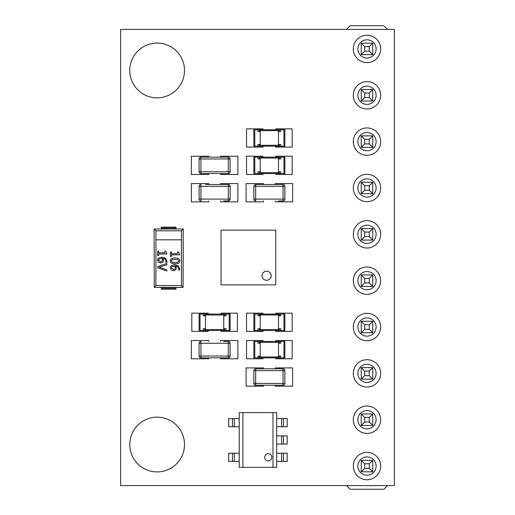 <?xml version="1.0" encoding="UTF-8"?>
<svg xmlns="http://www.w3.org/2000/svg" width="515" height="515" viewBox="0 0 515 515"><rect width="100%" height="100%" fill="white"/><g stroke="black" fill="none" stroke-linecap="round" stroke-linejoin="round"><path stroke-width="0.77" d="M129.761 70.458A27.372 27.372 0 0 1 170.819 46.756A27.372 27.372 0 0 1 170.819 94.161A27.372 27.372 0 0 1 129.761 70.458M129.761 444.542A27.372 27.372 0 0 1 170.819 420.839A27.372 27.372 0 0 1 170.819 468.244A27.372 27.372 0 0 1 129.761 444.542M357.867 48.925A9.122 9.122 0 0 1 371.553 41.026A9.122 9.122 0 0 1 371.553 56.824A9.122 9.122 0 0 1 357.867 48.925A9.122 9.122 0 0 1 371.553 41.026A9.122 9.122 0 0 1 371.553 56.824A9.122 9.122 0 0 1 357.867 48.925M357.867 95.275A9.122 9.122 0 0 1 371.553 87.376A9.122 9.122 0 0 1 371.553 103.174A9.122 9.122 0 0 1 357.867 95.275A9.122 9.122 0 0 1 371.553 87.376A9.122 9.122 0 0 1 371.553 103.174A9.122 9.122 0 0 1 357.867 95.275M357.867 141.625A9.122 9.122 0 0 1 371.553 133.726A9.122 9.122 0 0 1 371.553 149.524A9.122 9.122 0 0 1 357.867 141.625A9.122 9.122 0 0 1 371.553 133.726A9.122 9.122 0 0 1 371.553 149.524A9.122 9.122 0 0 1 357.867 141.625M357.867 187.975A9.122 9.122 0 0 1 371.553 180.076A9.122 9.122 0 0 1 371.553 195.874A9.122 9.122 0 0 1 357.867 187.975A9.122 9.122 0 0 1 371.553 180.076A9.122 9.122 0 0 1 371.553 195.874A9.122 9.122 0 0 1 357.867 187.975M357.867 234.325A9.122 9.122 0 0 1 371.553 226.426A9.122 9.122 0 0 1 371.553 242.224A9.122 9.122 0 0 1 357.867 234.325A9.122 9.122 0 0 1 371.553 226.426A9.122 9.122 0 0 1 371.553 242.224A9.122 9.122 0 0 1 357.867 234.325M357.867 280.675A9.122 9.122 0 0 1 371.553 272.776A9.122 9.122 0 0 1 371.553 288.574A9.122 9.122 0 0 1 357.867 280.675A9.122 9.122 0 0 1 371.553 272.776A9.122 9.122 0 0 1 371.553 288.574A9.122 9.122 0 0 1 357.867 280.675M357.867 327.025A9.122 9.122 0 0 1 371.553 319.126A9.122 9.122 0 0 1 371.553 334.924A9.122 9.122 0 0 1 357.867 327.025A9.122 9.122 0 0 1 371.553 319.126A9.122 9.122 0 0 1 371.553 334.924A9.122 9.122 0 0 1 357.867 327.025M357.867 373.375A9.122 9.122 0 0 1 371.553 365.476A9.122 9.122 0 0 1 371.553 381.274A9.122 9.122 0 0 1 357.867 373.375A9.122 9.122 0 0 1 371.553 365.476A9.122 9.122 0 0 1 371.553 381.274A9.122 9.122 0 0 1 357.867 373.375M357.867 419.725A9.122 9.122 0 0 1 371.553 411.826A9.122 9.122 0 0 1 371.553 427.624A9.122 9.122 0 0 1 357.867 419.725A9.122 9.122 0 0 1 371.553 411.826A9.122 9.122 0 0 1 371.553 427.624A9.122 9.122 0 0 1 357.867 419.725M357.867 466.075A9.122 9.122 0 0 1 371.553 458.176A9.122 9.122 0 0 1 371.553 473.974A9.122 9.122 0 0 1 357.867 466.075A9.122 9.122 0 0 1 371.553 458.176A9.122 9.122 0 0 1 371.553 473.974A9.122 9.122 0 0 1 357.867 466.075M394.361 485.6L394.361 29.4L120.639 29.4L120.639 485.6L394.361 485.6M353.303 466.075A13.686 13.686 0 0 0 373.832 477.926A13.686 13.686 0 0 0 373.832 454.224A13.686 13.686 0 0 0 353.303 466.075M353.303 419.725A13.686 13.686 0 0 0 373.832 431.576A13.686 13.686 0 0 0 373.832 407.874A13.686 13.686 0 0 0 353.303 419.725M353.303 187.975A13.686 13.686 0 0 0 373.832 199.826A13.686 13.686 0 0 0 373.832 176.124A13.686 13.686 0 0 0 353.303 187.975M353.303 327.025A13.686 13.686 0 0 0 373.832 338.876A13.686 13.686 0 0 0 373.832 315.174A13.686 13.686 0 0 0 353.303 327.025M353.303 373.375A13.686 13.686 0 0 0 373.832 385.226A13.686 13.686 0 0 0 373.832 361.524A13.686 13.686 0 0 0 353.303 373.375M353.303 280.675A13.686 13.686 0 0 0 373.832 292.526A13.686 13.686 0 0 0 373.832 268.824A13.686 13.686 0 0 0 353.303 280.675M353.303 48.925A13.686 13.686 0 0 0 373.832 60.776A13.686 13.686 0 0 0 373.832 37.074A13.686 13.686 0 0 0 353.303 48.925M353.303 234.325A13.686 13.686 0 0 0 373.832 246.176A13.686 13.686 0 0 0 373.832 222.474A13.686 13.686 0 0 0 353.303 234.325M353.303 95.275A13.686 13.686 0 0 0 373.832 107.126A13.686 13.686 0 0 0 373.832 83.424A13.686 13.686 0 0 0 353.303 95.275M353.303 141.625A13.686 13.686 0 0 0 373.832 153.476A13.686 13.686 0 0 0 373.832 129.774A13.686 13.686 0 0 0 353.303 141.625M364.71 417.446L361.24 413.97L361.24 425.474L372.738 425.474L369.268 422.004L369.268 417.446L364.71 417.446L364.71 422.004L369.268 422.004M364.71 324.746L361.24 321.27L361.24 332.774L372.738 332.774L369.268 329.304L369.268 324.746L364.71 324.746L364.71 329.304L369.268 329.304M364.71 232.046L361.24 228.57L361.24 240.074L372.738 240.074L369.268 236.604L369.268 232.046L364.71 232.046L364.71 236.604L369.268 236.604M364.71 139.346L361.24 135.87L361.24 147.374L372.738 147.374L369.268 143.904L369.268 139.346L364.71 139.346L364.71 143.904L369.268 143.904M346.466 29.4L350.116 25.75L383.862 25.75L387.505 29.4M381.042 29.4L352.936 29.4M364.71 46.646L361.24 43.17L361.24 54.667L372.738 54.667L361.24 54.674L364.71 51.204L369.268 51.204L369.268 46.646L364.71 46.646L364.71 51.204M364.71 92.996L361.24 89.52L361.24 101.024L372.738 101.024L369.268 97.554L369.268 92.996L364.71 92.996L364.71 97.554L369.268 97.554M364.71 185.696L361.24 182.22L361.24 193.724L372.738 193.724L369.268 190.254L369.268 185.696L364.71 185.696L364.71 190.254L369.268 190.254M364.71 278.396L361.24 274.92L361.24 286.424L372.738 286.424L369.268 282.954L369.268 278.396L364.71 278.396L364.71 282.954L369.268 282.954M364.71 371.096L361.24 367.62L361.24 379.124L372.738 379.124L369.268 375.654L369.268 371.096L364.71 371.096L364.71 375.654L369.268 375.654M387.505 485.6L383.862 489.25L350.116 489.25L346.466 485.6M381.042 485.6L352.936 485.6M372.738 471.824L361.24 471.824L361.24 460.32L372.738 460.32L372.738 471.824M369.268 417.446L372.738 413.97L372.738 425.467L361.24 425.467L364.71 422.004M372.738 413.97L361.24 413.97M369.268 324.746L372.738 321.27L372.738 332.767L361.24 332.767L364.71 329.304M372.738 321.27L361.24 321.27M369.268 232.046L372.738 228.57L372.738 240.067L361.24 240.067L364.71 236.604M372.738 228.57L361.24 228.57M369.268 139.346L372.738 135.87L372.738 147.367L361.24 147.367L364.71 143.904M372.738 135.87L361.24 135.87M369.268 46.646L372.738 43.17L372.738 54.667L369.268 51.204M372.738 43.17L361.24 43.17M369.268 92.996L372.738 89.52L372.738 101.017L361.24 101.017L364.71 97.554M372.738 89.52L361.24 89.52M369.268 185.696L372.738 182.22L372.738 193.717L361.24 193.717L364.71 190.254M372.738 182.22L361.24 182.22M369.268 278.396L372.738 274.92L372.738 286.417L361.24 286.417L364.71 282.954M372.738 274.92L361.24 274.92M369.268 371.096L372.738 367.62L372.738 379.117L361.24 379.117L364.71 375.654M372.738 367.62L361.24 367.62M369.268 463.796L369.268 468.354L372.738 471.817L361.24 471.817L364.71 468.354L364.71 463.796L369.268 463.796L372.738 460.32M361.24 460.32L364.71 463.796M369.268 468.354L364.71 468.354M275.75 248.378L275.763 244.728M275.75 262.972L275.763 259.322M275.75 277.572L275.763 273.922M275.75 270.272L275.763 266.622M275.75 255.678L275.763 252.028M275.75 241.078L275.763 237.428M257.5 284.872L261.15 284.872M242.9 284.872L246.55 284.872M228.306 284.872L231.95 284.872M235.6 284.872L239.25 284.872M250.2 284.872L253.85 284.872M264.8 284.872L268.45 284.872M221.006 266.622L220.987 270.272M221.006 252.028L220.987 255.678M221.006 237.428L220.987 241.078M221.006 244.728L220.987 248.378M221.006 259.322L220.987 262.972M221.006 273.922L220.987 277.572M239.25 230.128L235.6 230.128M253.85 230.128L250.2 230.128M268.45 230.128L264.8 230.128M261.15 230.128L257.5 230.128M246.55 230.128L242.9 230.128M231.95 230.128L228.306 230.128M262.064 275.75A4.564 4.564 0 0 1 268.907 271.798A4.564 4.564 0 0 1 268.907 279.697A4.564 4.564 0 0 1 262.064 275.75M221.006 230.128L221.006 284.872L275.75 284.872L275.75 230.128L221.006 230.128M157.706 267.884L157.706 266.57L166.828 263.429L166.828 264.729L159.251 267.259L166.828 269.789L166.828 271.025L157.706 267.884M173.394 269.512L171.295 267.864L171.817 266.725L174.804 266.094L175.306 267.723L174.984 268.888L173.394 269.512M171.154 269.899L170.298 267.858A15.122 6.096 31.5 0 1 171.128 265.843L174.501 264.839L178.312 265.837L179.786 268.927A5.221 1.172 75.4 0 1 179.658 269.963L178.486 269.963L178.731 268.766C178.718 267.208 177.701 266.313 175.679 266.094L176.317 267.993L175.776 269.763L173.452 270.755L171.154 269.899M170.491 252.009L171.424 252.009L171.424 253.67L177.54 253.67L177.54 252.009L178.37 252.009L179.645 253.895L179.645 254.841L171.424 254.841L171.424 256.464L170.491 256.464L170.491 252.009M172.274 262.251L171.315 260.905L172.293 259.541L177.823 259.547L178.789 260.905L177.842 262.244L175.055 262.579L172.274 262.251M170.298 260.905C170.278 258.929 171.862 257.951 175.049 257.983C178.28 257.964 179.864 258.936 179.799 260.905C179.806 262.875 178.222 263.847 175.055 263.822C171.83 263.841 170.246 262.869 170.298 260.905M157.706 251.172L158.639 251.172L158.639 252.826L164.749 252.826L164.749 251.172L165.585 251.172L166.86 253.058L166.86 254.004L158.639 254.004L158.639 255.62L157.706 255.62L157.706 251.172M160.609 261.826L158.511 260.178L159.026 259.039L162.019 258.408L162.521 260.036L162.199 261.208L160.609 261.826M158.369 262.212L157.513 260.172A15.122 6.096 31.5 0 1 158.343 258.157L161.71 257.152L165.527 258.15L167.002 261.24A5.221 1.172 75.4 0 1 166.873 262.277L165.701 262.277L165.939 261.079C165.933 259.521 164.916 258.627 162.894 258.408L163.532 260.313L162.991 262.077L160.661 263.068L158.369 262.212M155.916 285.548L155.916 230.81L181.46 230.81L181.46 285.548L155.916 285.548L154.294 287.376L183.083 287.376L181.46 285.548M181.46 239.823L155.916 239.823M183.083 287.376L183.282 228.982L175.988 228.982L175.988 227.16L161.388 227.16L175.988 227.16M181.46 230.81L183.282 228.982M175.988 228.982L154.088 228.982L154.294 287.376M175.988 289.198L161.388 289.198L175.988 289.198L175.988 288.291L161.388 288.291L161.388 289.198M161.388 287.376L161.388 288.291M161.388 227.16L161.388 228.068L175.988 228.068M175.988 287.376L175.988 288.291M161.388 228.982L161.388 228.068M154.088 228.982L155.916 230.81M268.257 460.912A3.579 3.579 0 0 1 265.154 455.543A3.579 3.579 0 0 1 271.353 455.543A3.579 3.579 0 0 1 268.257 460.912M283.45 444.085L287.196 444.085L287.196 435.877L276.658 435.877L276.658 444.085L281.621 444.085L281.621 435.877L281.621 444.085L283.45 444.085L283.45 435.877M232.465 453.213L228.718 453.213L228.718 461.421L234.293 461.421L234.293 453.213L232.465 453.213L232.465 461.421M239.25 453.213L234.293 453.213M239.25 461.421L234.293 461.421M273.008 412.605L239.25 412.605L239.25 467.35L276.658 467.35L276.658 412.605L273.008 412.605L273.008 467.35M232.465 418.541L228.718 418.541L228.718 426.748L234.293 426.748L234.293 418.541L232.465 418.541L232.465 426.748M239.25 418.541L234.293 418.541M239.25 426.748L234.293 426.748M283.45 461.421L283.45 453.213L287.196 453.213L287.196 461.421L281.621 461.421L281.621 453.213L276.658 453.213L276.658 461.421L281.621 461.421M283.45 453.213L281.621 453.213M276.658 426.748L276.658 418.541L281.621 418.541L281.621 426.748L281.621 418.541L287.196 418.541L287.196 426.748L276.658 426.748M253.85 173.561L253.85 157.133L253.85 173.561L284.872 173.561L284.872 157.133L280.765 157.133L280.765 158.916L278.486 158.916M260.236 171.778L257.957 171.778L257.957 173.561M253.85 157.133L257.957 157.133L257.957 158.916L260.236 158.916M280.765 173.561L280.765 171.778L278.486 171.778M284.872 173.561L284.872 157.133M257.957 157.133L280.765 157.133M279.4 158.916L279.4 157.133L278.486 158.047L260.236 158.047L259.322 157.133L259.322 158.916M259.322 171.778L259.322 173.561L260.236 172.647L278.486 172.647L278.486 158.047M278.486 172.647L279.4 173.561L279.4 171.778M260.236 158.047L260.236 172.647M199.105 330.495L199.105 314.066L199.105 330.495L230.128 330.495L230.128 314.066L226.021 314.066L226.021 315.85L223.742 315.85M205.491 328.712L203.213 328.712L203.213 330.495M199.105 314.066L203.213 314.066L203.213 315.85L205.491 315.85M226.021 330.495L226.021 328.712L223.742 328.712M203.213 314.066L226.021 314.066M224.656 315.85L224.656 314.066L223.742 314.98L205.491 314.98L204.584 314.066L204.584 315.85M204.584 328.712L204.584 330.495L205.491 329.581L223.742 329.581L223.742 314.98M223.742 329.581L224.656 330.495L224.656 328.712M205.491 314.98L205.491 329.581M253.85 357.867L253.85 341.439L253.85 357.867L284.872 357.867L284.872 341.439L280.765 341.439L280.765 343.222L278.486 343.222M260.236 356.084L257.957 356.084L257.957 357.867M253.85 341.439L257.957 341.439L257.957 343.222L260.236 343.222M280.765 357.867L280.765 356.084L278.486 356.084M284.872 357.867L284.872 341.439M257.957 341.439L280.765 341.439M279.4 343.222L279.4 341.439L278.486 342.353L260.236 342.353L259.322 341.439L259.322 343.222M259.322 356.084L259.322 357.867L260.236 356.953L278.486 356.953L278.486 342.353M278.486 356.953L279.4 357.867L279.4 356.084M260.236 342.353L260.236 356.953M253.85 330.495L253.85 314.066L253.85 330.495L284.872 330.495L284.872 314.066L280.765 314.066L280.765 315.85L278.486 315.85M260.236 328.712L257.957 328.712L257.957 330.495M253.85 314.066L257.957 314.066L257.957 315.85L260.236 315.85M280.765 330.495L280.765 328.712L278.486 328.712M257.957 314.066L280.765 314.066M279.4 315.85L279.4 314.066L278.486 314.98L260.236 314.98L259.322 314.066L259.322 315.85M259.322 328.712L259.322 330.495L260.236 329.581L278.486 329.581L278.486 314.98M278.486 329.581L279.4 330.495L279.4 328.712M260.236 314.98L260.236 329.581M253.85 146.189L253.85 129.761L253.85 146.189L284.872 146.189L284.872 129.761L280.765 129.761L280.765 131.544L278.486 131.544M260.236 144.406L257.957 144.406L257.957 146.189M253.85 129.761L257.957 129.761L257.957 131.544L260.236 131.544M280.765 146.189L280.765 144.406L278.486 144.406M284.872 146.189L284.872 129.761M257.957 129.761L280.765 129.761M279.4 131.544L279.4 129.761L278.486 130.675L260.236 130.675L259.322 129.761L259.322 131.544M259.322 144.406L259.322 146.189L260.236 145.275L278.486 145.275L278.486 130.675M278.486 145.275L279.4 146.189L279.4 144.406M260.236 130.675L260.236 145.275M223.71 200.934L228.306 200.934A1.822 1.822 0 0 0 230.128 199.105L230.128 186.333A1.822 1.822 0 0 0 228.306 184.505L223.71 184.505L228.306 184.505A1.822 1.822 0 0 1 230.128 186.333A1.822 1.822 0 0 0 228.306 184.505L228.306 186.333L230.128 186.333M205.53 184.505L223.71 184.505M200.934 184.505A1.822 1.822 0 0 0 199.105 186.333L200.934 186.333L200.934 199.105L199.105 199.105A1.822 1.822 0 0 0 200.934 200.934L200.934 199.105L228.306 199.105L228.306 200.934A1.822 1.822 0 0 0 230.128 199.105L228.306 199.105L228.306 186.333L200.934 186.333L200.934 184.505A1.822 1.822 0 0 0 199.105 186.333L199.105 199.105A1.822 1.822 0 0 0 200.934 200.934M278.448 200.934L283.05 200.934A1.822 1.822 0 0 0 284.872 199.105A1.822 1.822 0 0 1 283.05 200.934A1.822 1.822 0 0 0 284.872 199.105L284.872 186.333A1.822 1.822 0 0 0 283.05 184.505A1.822 1.822 0 0 1 284.872 186.333A1.822 1.822 0 0 0 283.05 184.505L255.678 184.505A1.822 1.822 0 0 0 253.85 186.333A1.822 1.822 0 0 1 255.678 184.505A1.822 1.822 0 0 0 253.85 186.333L253.85 199.105A1.822 1.822 0 0 0 255.678 200.934A1.822 1.822 0 0 1 253.85 199.105L253.85 186.333L283.05 186.333L283.05 184.505M255.678 184.505L255.678 200.934A1.822 1.822 0 0 1 253.85 199.105L284.872 199.105L284.872 186.333L283.05 186.333L283.05 200.934M260.275 385.239L283.05 385.239A1.822 1.822 0 0 0 284.872 383.411L284.872 370.639A1.822 1.822 0 0 0 283.05 368.811L255.678 368.811A1.822 1.822 0 0 0 253.85 370.639L253.85 383.411A1.822 1.822 0 0 0 255.678 385.239L260.275 385.239M253.85 383.411L255.678 383.411L255.678 385.239A1.822 1.822 0 0 1 253.85 383.411L253.85 370.639L283.05 370.639L283.05 368.811A1.822 1.822 0 0 1 284.872 370.639L284.872 383.411A1.822 1.822 0 0 1 283.05 385.239L283.05 383.411L284.872 383.411M199.105 171.733A1.822 1.822 0 0 0 200.934 173.561L200.934 158.961L199.105 158.961A1.822 1.822 0 0 1 200.934 157.133A1.822 1.822 0 0 0 199.105 158.961L199.105 171.733A1.822 1.822 0 0 0 200.934 173.561A1.822 1.822 0 0 1 199.105 171.733L228.306 171.733L228.306 173.561L200.934 173.561L228.306 173.561A1.822 1.822 0 0 0 230.128 171.733L230.128 158.961A1.822 1.822 0 0 0 228.306 157.133L223.71 157.133L228.306 157.133L228.306 158.961L230.128 158.961A1.822 1.822 0 0 0 228.306 157.133M228.306 173.561A1.822 1.822 0 0 0 230.128 171.733L228.306 171.733L228.306 158.961L200.934 158.961L200.934 157.133L223.71 157.133M230.128 171.733L230.128 158.961M228.306 357.867L228.306 356.039L200.934 356.039L200.934 357.867A1.822 1.822 0 0 1 199.105 356.039L200.934 356.039L200.934 341.439A1.822 1.822 0 0 0 199.105 343.267L199.105 356.039A1.822 1.822 0 0 0 200.934 357.867L228.306 357.867A1.822 1.822 0 0 0 230.128 356.039A1.822 1.822 0 0 1 228.306 357.867A1.822 1.822 0 0 0 230.128 356.039L230.128 343.267A1.822 1.822 0 0 0 228.306 341.439L223.71 341.439M262.972 157.133L262.972 156.225L246.55 156.225L246.55 174.469L262.972 174.469L262.972 173.561M275.75 173.561L275.75 174.469L292.172 174.469L292.172 156.225L275.75 156.225L275.75 157.133M208.227 314.066L208.227 313.159L191.805 313.159L191.805 331.402L208.227 331.402L208.227 330.495M221.006 330.495L221.006 331.402L237.428 331.402L237.428 313.159L221.006 313.159L221.006 314.066M262.972 341.439L262.972 340.531L246.55 340.531L246.55 358.775L262.972 358.775L262.972 357.867M275.75 357.867L275.75 358.775L292.172 358.775L292.172 340.531L275.75 340.531L275.75 341.439M262.972 314.066L262.972 313.159L246.55 313.159L246.55 331.402L262.972 331.402L262.972 330.495M275.75 330.495L275.75 331.402L292.172 331.402L292.172 313.159L275.75 313.159L275.75 314.066M262.972 129.761L262.972 128.853L246.55 128.853L246.55 147.097L262.972 147.097L262.972 146.189M275.75 146.189L275.75 147.097L292.172 147.097L292.172 128.853L275.75 128.853L275.75 129.761M208.684 184.505L208.684 183.597L191.348 183.597L191.348 201.841L208.684 201.841L208.684 200.934M220.549 200.934L220.549 201.841L237.885 201.841L237.885 183.597L220.549 183.597L220.549 184.505M263.429 184.505L263.429 183.597L246.093 183.597L246.093 201.841L263.429 201.841L263.429 200.934M275.293 200.934L275.293 201.841L292.629 201.841L292.629 183.597L275.293 183.597L275.293 184.505M263.429 368.811L263.429 367.903L246.093 367.903L246.093 386.147L263.429 386.147L263.429 385.239M275.293 385.239L275.293 386.147L292.629 386.147L292.629 367.903L275.293 367.903L275.293 368.811M208.684 157.133L208.684 156.225L191.348 156.225L191.348 174.469L208.684 174.469L208.684 173.561M220.549 173.561L220.549 174.469L237.885 174.469L237.885 156.225L220.549 156.225L220.549 157.133M208.684 341.439L208.684 340.531L191.348 340.531L191.348 358.775L208.684 358.775L208.684 357.867M220.549 357.867L220.549 358.775L237.885 358.775L237.885 340.531L220.549 340.531L220.549 341.439M283.45 426.748L283.45 418.541M242.9 412.605L242.9 467.35M254.764 173.561L254.764 157.133M283.958 173.561L283.958 157.133M200.02 330.495L200.02 314.066M229.214 330.495L229.214 314.066M254.764 357.867L254.764 341.439M283.958 357.867L283.958 341.439M254.764 330.495L254.764 314.066M283.958 330.495L283.958 314.066M254.764 146.189L254.764 129.761M283.958 146.189L283.958 129.761M253.85 370.639A1.822 1.822 0 0 1 255.678 368.811L255.678 383.411L283.05 383.411L283.05 370.639L284.872 370.639M200.934 157.133A1.822 1.822 0 0 0 199.105 158.961M200.934 341.439A1.822 1.822 0 0 0 199.105 343.267L228.306 343.267L228.306 341.439A1.822 1.822 0 0 1 230.128 343.267L228.306 343.267L228.306 356.039L230.128 356.039"/></g></svg>
